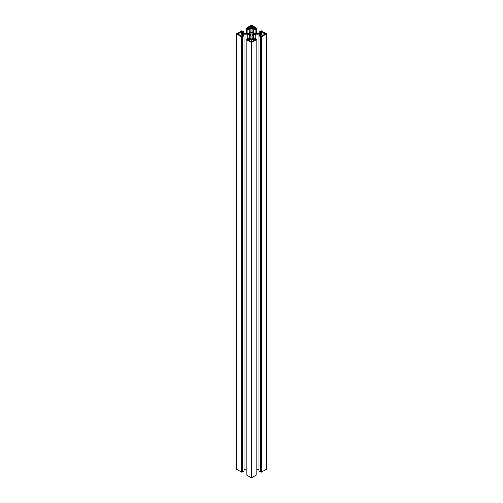 <?xml version="1.0" encoding="UTF-8"?>
<svg xmlns="http://www.w3.org/2000/svg" width="503" height="503" viewBox="0 0 503 503"><rect width="100%" height="100%" fill="white"/><g stroke="black" fill="none" stroke-linecap="round" stroke-linejoin="round"><path stroke-width="0.75" d="M258.888 469.45L256.775 469.45M266.577 33.858L266.577 469.142L261.302 472.191L258.888 471.192L258.888 35.902L260.831 34.782L259.762 34.166L255.115 34.166L252.034 35.939L252.034 38.624L253.103 39.24L255.046 38.121L256.775 39.517L251.5 42.56L246.225 39.517L247.954 38.121L249.897 39.24L250.966 38.624L250.966 35.939L249.614 34.946L247.885 34.166L243.238 34.166L242.169 34.782L244.112 35.902L241.698 36.901L236.423 33.858L241.698 30.809L244.112 31.808L242.169 32.928L243.238 33.55L247.885 33.55L249.614 32.77L250.966 31.771L250.966 29.086L249.897 28.47L247.954 29.589L246.225 28.199L251.5 25.15L256.775 28.199L255.046 29.589L253.103 28.47L252.034 29.086L252.034 31.771L253.386 32.77L255.115 33.55L259.762 33.55L260.831 32.928L258.888 31.808L261.302 30.809L266.577 33.858L261.302 36.901L258.888 35.902M236.423 33.858L236.423 469.142L241.698 472.191L242.264 471.864L242.264 36.574M244.112 35.902L244.112 471.192L242.264 471.864M246.225 469.45L244.112 469.45M246.225 39.517L246.225 474.801L251.5 477.85L256.775 474.801L256.775 39.517M253.902 34.166L254.43 33.858L253.342 33.55A1.918 1.107 0 0 0 252.034 32.789L252.034 32.469L250.966 32.789A1.918 1.107 0 0 0 249.658 33.55L248.57 33.858L249.658 34.166A1.918 1.107 0 0 0 250.966 34.921L250.966 35.241L252.034 34.921A1.918 1.107 0 0 0 253.342 34.166L253.902 34.166L253.902 33.55M265.446 33.858L261.302 31.463L260.359 32.003L261.962 32.928L260.359 33.858L261.962 34.782L260.359 35.707L261.302 36.247L265.446 33.858M251.5 41.906L255.65 39.517L254.707 38.97L253.103 39.894L251.5 38.97L249.897 39.894L248.293 38.97L247.35 39.517L251.5 41.906L251.5 38.97M251.5 25.804L247.35 28.199L248.293 28.74L249.897 27.816L251.5 28.74L253.103 27.816L254.707 28.74L255.65 28.199L251.5 25.804L251.5 28.74M237.554 33.858L241.698 36.247L242.641 35.707L241.038 34.782L242.641 33.858L241.038 32.928L242.641 32.003L241.698 31.463L237.554 33.858M253.342 34.166L253.342 33.55M252.034 34.921L252.034 32.789M250.966 34.921L250.966 32.789M249.658 34.166L249.658 33.55M252.034 38.624L252.034 35.939M256.549 39.385L256.549 38.995M251.5 477.85L251.5 42.56M261.302 472.191L261.302 36.901M241.698 472.191L241.698 36.901M242.603 472.059L242.603 36.769M243.238 35.399L243.238 34.166M247.885 38.159L247.885 34.166M249.237 38.863L249.237 34.946M249.614 39.077L249.614 35.16M250.966 38.624L250.966 35.939M246.451 39.385L246.451 38.995M246.225 33.55L246.225 28.199M246.451 33.55L246.451 28.721M247.954 33.506L247.954 29.589M249.897 32.387L249.897 28.47M250.966 31.771L250.966 29.086M244.112 33.55L244.112 31.808M256.775 33.55L256.775 28.199M258.888 33.55L258.888 31.808M252.034 31.771L252.034 29.086M253.103 32.387L253.103 28.47M255.046 33.506L255.046 29.589M256.549 33.55L256.549 28.721M260.736 471.864L260.736 36.574M260.397 472.059L260.397 36.769M259.762 35.399L259.762 34.166M255.115 38.159L255.115 34.166M253.764 38.863L253.764 34.946M253.386 39.077L253.386 35.16M264.408 34.456L264.408 33.255M261.962 35.87L261.962 32.928M261.302 32.55L261.302 31.463M263.849 34.456L263.849 33.255M248.293 40.058L248.293 38.97M249.897 40.982L249.897 39.894M253.103 40.982L253.103 39.894M254.707 40.058L254.707 38.97M252.537 28.143L252.537 26.728M253.103 27.816L253.103 26.728M249.897 27.816L249.897 26.728M250.463 28.143L250.463 26.728M238.592 34.456L238.592 33.255M239.151 34.456L239.151 33.255M241.698 32.55L241.698 31.463M241.038 35.87L241.038 32.928M249.098 34.166L249.098 33.55"/></g></svg>
